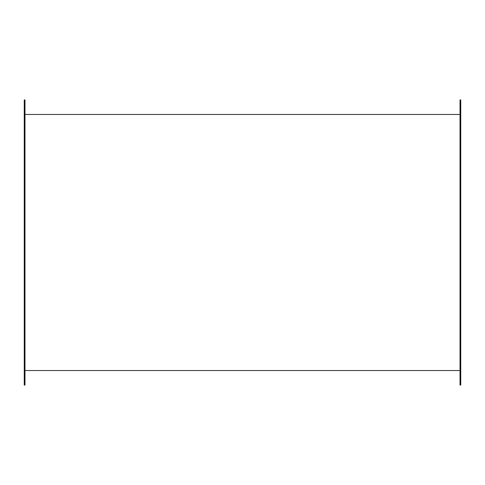 <?xml version="1.0" encoding="UTF-8"?>
<svg xmlns="http://www.w3.org/2000/svg" width="485" height="485" viewBox="0 0 485 485"><rect width="100%" height="100%" fill="white"/><g stroke="black" fill="none" stroke-linecap="round" stroke-linejoin="round"><path stroke-width="0.73" d="M460.022 370.54L24.977 370.54M460.022 114.46L24.977 114.46M460.75 99.91L460.75 385.09L460.022 385.09L460.022 99.91L460.75 99.91M24.25 385.09L24.25 99.91L24.977 99.91L24.977 385.09L24.25 385.09"/></g></svg>
